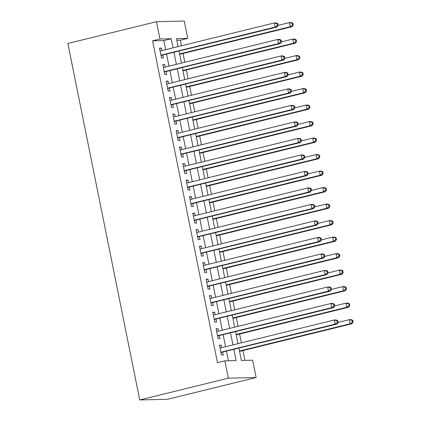 <?xml version="1.0" encoding="UTF-8"?>
<svg xmlns="http://www.w3.org/2000/svg" width="421" height="421" viewBox="0 0 421 421"><rect width="100%" height="100%" fill="white"/><g stroke="black" fill="none" stroke-linecap="round" stroke-linejoin="round"><path stroke-width="0.63" d="M238.902 348.193L241.375 360.46L252.642 360.192L256.136 377.521L167.532 399.297L139.74 399.95L67.865 43.479L156.465 21.703L159.959 39.032L152.576 40.842L217.468 362.66L224.851 360.844L236.118 360.581L233.871 349.43M156.465 21.703L184.261 21.05L187.755 38.379L176.483 38.643L178.094 46.61M181.493 45.773L180.367 40.195L187.755 38.379M244.927 360.376L242.949 350.54M241.391 342.836L239.617 334.037M238.065 326.333L236.292 317.534M234.739 309.83L232.966 301.031M231.408 293.326L229.634 284.528M228.082 276.823L226.309 268.024M224.756 260.315L222.983 251.521M221.425 243.812L219.651 235.018M218.099 227.308L216.326 218.515M214.773 210.805L213 202.012M211.442 194.302L209.669 185.508M208.116 177.799L206.343 169.005M204.79 161.296L203.017 152.502M201.459 144.792L199.686 135.999M198.133 128.289L196.36 119.496M194.807 111.786L193.034 102.992M191.476 95.283L189.703 86.489M188.15 78.78L186.377 69.981M184.824 62.276L183.051 53.478M221.799 347.651L221.293 345.162L219.42 345.204L221.414 355.108L223.293 355.061L222.709 352.172M218.467 331.148L217.967 328.659L216.089 328.701L218.089 338.605L219.962 338.558L219.383 335.669M215.142 314.645L214.642 312.156L212.763 312.198L214.757 322.097L216.636 322.054L216.052 319.165M211.816 298.142L211.31 295.647L209.437 295.695L211.431 305.593L213.31 305.551L212.726 302.662M208.484 281.638L207.985 279.144L206.106 279.191L208.106 289.09L209.979 289.048L209.4 286.159M205.159 265.135L204.659 262.641L202.78 262.688L204.774 272.587L206.653 272.545L206.069 269.656M201.833 248.632L201.327 246.138L199.454 246.185L201.448 256.084L203.327 256.042L202.743 253.153M198.501 232.129L198.002 229.634L196.123 229.682L198.123 239.581L199.996 239.538L199.417 236.649M195.176 215.626L194.676 213.131L192.797 213.179L194.791 223.077L196.67 223.035L196.086 220.146M191.85 199.122L191.345 196.628L189.471 196.675L191.466 206.574L193.344 206.532L192.76 203.643M188.519 182.614L188.019 180.125L186.14 180.172L188.14 190.071L190.013 190.029L189.434 187.14M185.193 166.111L184.693 163.622L182.814 163.669L184.808 173.568L186.687 173.526L186.103 170.637M181.867 149.608L181.362 147.118L179.488 147.166L181.483 157.065L183.361 157.022L182.777 154.133M178.536 133.104L178.036 130.615L176.157 130.663L178.157 140.561L180.03 140.519L179.451 137.63M175.21 116.601L174.71 114.112L172.831 114.159L174.826 124.058L176.704 124.016L176.12 121.127M171.884 100.098L171.379 97.609L169.505 97.656L171.5 107.555L173.378 107.513L172.794 104.624M168.553 83.595L168.053 81.106L166.174 81.148L168.174 91.052L170.047 91.01L169.468 88.121M165.227 67.092L164.727 64.602L162.848 64.645L164.843 74.549L166.721 74.506L166.137 71.617M180.367 40.195L176.815 40.274M228.403 360.76L226.482 351.246M225.572 346.72L223.156 334.742M222.246 330.217L219.83 318.239M218.915 313.713L216.499 301.736M215.589 297.21L213.173 285.233M212.263 280.707L209.847 268.73M208.932 264.204L206.516 252.226M205.606 247.701L203.19 235.723M202.28 231.197L199.864 219.22M198.949 214.694L196.533 202.717M195.623 198.191L193.207 186.214M192.297 181.688L189.882 169.71M188.966 165.185L186.55 153.207M185.64 148.681L183.224 136.704M182.314 132.178L179.899 120.201M178.983 115.675L176.567 103.698M175.657 99.172L173.242 87.194M172.331 82.669L169.916 70.691M169 66.165L166.584 54.188M165.674 49.662L163.843 40.579L152.576 40.842M161.901 50.588L161.396 48.099L159.522 48.141L161.517 58.045L163.395 58.003L162.811 55.114M224.851 360.844L228.345 378.174L139.74 399.95M228.345 378.174L256.136 377.521M179.004 51.136L181.419 63.113M182.33 67.639L184.745 79.616M185.661 84.142L188.076 96.12M188.987 100.645L191.402 112.623M192.313 117.149L194.728 129.126M195.644 133.652L198.059 145.629M198.97 150.155L201.385 162.132M202.296 166.658L204.711 178.636M205.627 183.161L208.042 195.139M208.953 199.665L211.368 211.642M212.279 216.168L214.694 228.145M215.61 232.671L218.025 244.648M218.936 249.174L221.351 261.152M222.262 265.677L224.677 277.655M225.593 282.181L228.008 294.158M228.919 298.684L231.334 310.661M232.245 315.187L234.66 327.17M235.576 331.69L237.991 343.673M173.057 47.847L171.226 38.764L159.959 39.032M232.955 344.91L230.54 332.927M229.629 328.406L227.214 316.424M226.303 311.903L223.888 299.92M222.972 295.4L220.557 283.417M219.646 278.897L217.231 266.914M216.32 262.388L213.905 250.411M212.989 245.885L210.574 233.908M209.663 229.382L207.248 217.404M206.337 212.879L203.922 200.901M203.006 196.375L200.591 184.398M199.68 179.872L197.265 167.895M196.354 163.369L193.939 151.392M193.023 146.866L190.608 134.888M189.697 130.363L187.282 118.385M186.371 113.859L183.956 101.882M183.04 97.356L180.625 85.379M179.714 80.853L177.299 68.876M176.388 64.35L173.973 52.372M163.843 40.579L171.226 38.764M159.601 48.541L161.396 48.099M162.927 65.044L164.727 64.602M166.253 81.548L168.053 81.106M169.584 98.051L171.379 97.609M172.91 114.554L174.71 114.112M176.236 131.057L178.036 130.615M179.567 147.56L181.362 147.118M182.893 164.064L184.693 163.622M186.219 180.567L188.019 180.125M189.55 197.07L191.345 196.628M192.876 213.573L194.676 213.131M196.202 230.076L198.002 229.634M199.533 246.58L201.327 246.138M202.859 263.083L204.659 262.641M206.185 279.586L207.985 279.144M209.516 296.089L211.31 295.647M212.842 312.592L214.642 312.156M216.168 329.096L217.967 328.659M219.499 345.604L221.293 345.162M160.985 55.419L277.107 27.023L275.229 27.065L160.933 55.156M277.465 25.344L275.229 27.065L274.397 22.939L276.276 22.897L277.881 23.676L277.134 23.692L277.465 25.344L278.218 25.328L277.881 23.676M160.101 51.03L274.397 22.939L277.134 23.692M161.632 55.404A1.689 1.516 -91.3 0 0 161.101 55.656L161.043 55.704M277.107 27.023L278.218 25.328M179.646 54.314L292.132 26.67L290.253 26.712L289.422 22.587L278.202 25.344M179.567 53.92L290.253 26.712L292.49 24.992L293.237 24.976L292.905 23.323L292.153 23.339L292.49 24.992M292.153 23.339L289.422 22.587L291.3 22.545L292.905 23.323M293.237 24.976L292.132 26.67M164.316 71.923L280.439 43.526L278.56 43.568L164.264 71.659M280.791 41.847L278.56 43.568L277.728 39.442L279.602 39.4L281.212 40.179L280.46 40.195L280.791 41.847L281.544 41.832L281.212 40.179M163.432 67.534L277.728 39.442L280.46 40.195M164.958 71.907A1.689 1.516 -91.3 0 0 164.432 72.159L164.374 72.207M280.439 43.526L281.544 41.832M167.642 88.426L283.765 60.029L281.886 60.071L167.59 88.163M284.117 58.351L281.886 60.071L281.054 55.946L282.933 55.904L284.538 56.682L283.786 56.698L284.117 58.351L284.87 58.335L284.538 56.682M166.758 84.037L281.054 55.946L283.786 56.698M168.284 88.41A1.689 1.516 -91.3 0 0 167.758 88.668L167.7 88.71M283.765 60.029L284.87 58.335M170.968 104.929L287.09 76.533L285.212 76.575L170.915 104.666M287.448 74.854L285.212 76.575L284.38 72.449L286.259 72.407L287.864 73.186L287.117 73.201L287.448 74.854L288.201 74.838L287.864 73.186M170.084 100.54L284.38 72.449L287.117 73.201M171.615 104.913A1.689 1.516 -91.3 0 0 171.084 105.171L171.026 105.213M287.09 76.533L288.201 74.838M174.299 121.432L290.422 93.036L288.543 93.078L174.247 121.169M290.774 91.357L288.543 93.078L287.711 88.952L289.585 88.91L291.195 89.689L290.443 89.705L290.774 91.357L291.527 91.341L291.195 89.689M173.415 117.043L287.711 88.952L290.443 89.705M174.941 121.416A1.689 1.516 -91.3 0 0 174.415 121.674L174.357 121.716M290.422 93.036L291.527 91.341M182.972 70.817L295.458 43.174L293.579 43.216L292.748 39.09L281.528 41.847M182.893 70.423L293.579 43.216L295.816 41.495L296.568 41.479L296.231 39.827L295.484 39.842L295.816 41.495M295.484 39.842L292.748 39.09L294.626 39.048L296.231 39.827M296.568 41.479L295.458 43.174M186.303 87.321L298.789 59.677L296.91 59.719L296.079 55.593L284.859 58.351M186.219 86.926L296.91 59.719L299.142 57.998L299.894 57.982L299.563 56.33L298.81 56.346L299.142 57.998M298.81 56.346L296.079 55.593L297.957 55.551L299.563 56.33M299.894 57.982L298.789 59.677M189.629 103.824L302.115 76.18L300.236 76.222L299.405 72.096L288.185 74.854M189.55 103.429L300.236 76.222L302.473 74.501L303.22 74.485L302.888 72.833L302.136 72.849L302.473 74.501M302.136 72.849L299.405 72.096L301.283 72.054L302.888 72.833M303.22 74.485L302.115 76.18M192.955 120.327L305.441 92.683L303.562 92.725L302.731 88.599L291.511 91.357M192.876 119.932L303.562 92.725L305.799 91.004L306.551 90.989L306.214 89.336L305.467 89.352L305.799 91.004M305.467 89.352L302.731 88.599L304.609 88.557L306.214 89.336M306.551 90.989L305.441 92.683M177.625 137.935L293.747 109.539L291.869 109.581L177.573 137.672M294.1 107.86L291.869 109.581L291.037 105.455L292.916 105.413L294.521 106.192L293.769 106.208L294.1 107.86L294.853 107.844L294.521 106.192M176.741 133.546L291.037 105.455L293.769 106.208M178.267 137.92A1.689 1.516 -91.3 0 0 177.741 138.177L177.683 138.22M293.747 109.539L294.853 107.844M196.286 136.836L308.772 109.186L306.893 109.228L306.062 105.103L294.842 107.86M196.202 136.436L306.893 109.228L309.125 107.508L309.877 107.492L309.546 105.839L308.793 105.855L309.125 107.508M308.793 105.855L306.062 105.103L307.94 105.061L309.546 105.839M309.877 107.492L308.772 109.186M180.951 154.439L297.073 126.042L295.195 126.084L180.898 154.175M297.431 124.363L295.195 126.084L294.363 121.958L296.242 121.916L297.847 122.695L297.1 122.711L297.431 124.363L298.184 124.348L297.847 122.695M180.067 150.05L294.363 121.958L297.1 122.711M181.598 154.423A1.689 1.516 -91.3 0 0 181.067 154.681L181.009 154.723M297.073 126.042L298.184 124.348L309.388 121.606L311.266 121.564L312.871 122.343L312.119 122.364L312.456 124.011L313.203 123.995L312.871 122.343M199.612 153.339L312.098 125.69L310.219 125.732L309.388 121.606L312.119 122.364M199.533 152.939L310.219 125.732L312.456 124.011M313.203 123.995L312.098 125.69M184.282 170.942L300.405 142.545L298.526 142.587L184.23 170.679M300.757 140.867L298.526 142.587L297.694 138.462L299.568 138.42L301.178 139.198L300.426 139.214L300.757 140.867L301.51 140.851L301.178 139.198M183.398 166.553L297.694 138.462L300.426 139.214M184.924 170.926A1.689 1.516 -91.3 0 0 184.398 171.184L184.34 171.226M300.405 142.545L301.51 140.851M202.938 169.842L315.424 142.193L313.545 142.24L312.714 138.114L301.494 140.867M202.859 169.442L313.545 142.24L315.782 140.514L316.534 140.498L316.197 138.846L315.45 138.867L315.782 140.514M315.45 138.867L312.714 138.114L314.592 138.067L316.197 138.846M316.534 140.498L315.424 142.193M187.608 187.445L303.73 159.049L301.852 159.091L187.555 187.182M304.083 157.37L301.852 159.091L301.02 154.965L302.899 154.923L304.504 155.702L303.752 155.717L304.083 157.37L304.836 157.354L304.504 155.702M186.724 183.056L301.02 154.965L303.752 155.717M188.25 187.429A1.689 1.516 -91.3 0 0 187.724 187.687L187.666 187.729M303.73 159.049L304.836 157.354M206.269 186.345L318.755 158.696L316.876 158.743L316.045 154.618L304.825 157.375M206.185 185.945L316.876 158.743L319.107 157.017L319.86 157.001L319.528 155.349L318.776 155.37L319.107 157.017M318.776 155.37L316.045 154.618L317.923 154.57L319.528 155.349M319.86 157.001L318.755 158.696M190.934 203.948L307.056 175.552L305.178 175.594L190.881 203.685M307.414 173.873L305.178 175.594L304.346 171.468L306.225 171.426L307.83 172.205L307.083 172.226L307.414 173.873L308.167 173.857L307.83 172.205M190.05 199.559L304.346 171.468L307.083 172.226M191.581 203.932A1.689 1.516 -91.3 0 0 191.05 204.19L190.992 204.232M307.056 175.552L308.167 173.857M209.595 202.848L322.081 175.199L320.202 175.247L319.371 171.121L308.151 173.878M209.516 202.448L320.202 175.247L322.439 173.52L323.186 173.505L322.854 171.852L322.102 171.873L322.439 173.52M322.102 171.873L319.371 171.121L321.249 171.073L322.854 171.852M323.186 173.505L322.081 175.199M194.265 220.451L310.388 192.055L308.509 192.102L194.213 220.194M310.74 190.376L308.509 192.102L307.677 187.976L309.551 187.929L311.161 188.708L310.409 188.729L310.74 190.376L311.493 190.36L311.161 188.708M193.381 216.068L307.677 187.976L310.409 188.729M194.907 220.436A1.689 1.516 -91.3 0 0 194.381 220.693L194.323 220.736M310.388 192.055L311.493 190.36L322.697 187.624L324.575 187.577L326.18 188.355L325.433 188.376L325.765 190.024L326.517 190.008L326.18 188.355M212.921 219.352L325.407 191.702L323.533 191.75L322.697 187.624L325.433 188.376M212.842 218.952L323.533 191.75L325.765 190.024M326.517 190.008L325.407 191.702M197.591 236.955L313.713 208.558L311.835 208.605L197.538 236.697M314.066 206.879L311.835 208.605L311.003 204.48L312.882 204.432L314.487 205.211L313.734 205.232L314.066 206.879L314.819 206.864L314.487 205.211M196.707 232.571L311.003 204.48L313.734 205.232M198.233 236.939A1.689 1.516 -91.3 0 0 197.707 237.197L197.649 237.239M313.713 208.558L314.819 206.864M216.252 235.855L328.738 208.206L326.859 208.253L326.028 204.127L314.808 206.885M216.168 235.455L326.859 208.253L329.09 206.527L329.843 206.511L329.511 204.859L328.759 204.88L329.09 206.527M328.759 204.88L326.028 204.127L327.906 204.08L329.511 204.859M329.843 206.511L328.738 208.206M200.917 253.458L317.039 225.061L315.161 225.109L200.864 253.2M317.397 223.383L315.161 225.109L314.329 220.983L316.208 220.936L317.813 221.714L317.066 221.735L317.397 223.383L318.15 223.367L317.813 221.714M200.033 249.074L314.329 220.983L317.066 221.735M201.564 253.442A1.689 1.516 -91.3 0 0 201.033 253.7L200.975 253.742M317.039 225.061L318.15 223.367M219.578 252.358L332.064 224.709L330.185 224.756L329.354 220.63L318.134 223.388M219.499 251.958L330.185 224.756L332.422 223.03L333.169 223.014L332.837 221.362L332.085 221.383L332.422 223.03M332.085 221.383L329.354 220.63L331.232 220.583L332.837 221.362M333.169 223.014L332.064 224.709M222.904 268.861L335.39 241.212L333.516 241.259L332.679 237.134L321.46 239.891M222.825 268.461L333.516 241.259L335.748 239.533L336.5 239.517L336.163 237.865L335.416 237.886L335.748 239.533M335.416 237.886L332.679 237.134L334.558 237.086L336.163 237.865M336.5 239.517L335.39 241.212M226.235 285.364L338.721 257.715L336.842 257.763L336.011 253.637L324.791 256.394M226.151 284.964L336.842 257.763L339.073 256.036L339.826 256.021L339.494 254.368L338.742 254.389L339.073 256.036M338.742 254.389L336.011 253.637L337.889 253.589L339.494 254.368M339.826 256.021L338.721 257.715M204.248 269.961L320.37 241.565L318.492 241.612L204.196 269.703M320.723 239.886L318.492 241.612L317.66 237.486L319.534 237.439L321.144 238.218L320.392 238.239L320.723 239.886L321.476 239.87L321.144 238.218M203.364 265.577L317.66 237.486L320.392 238.239M204.89 269.945A1.689 1.516 -91.3 0 0 204.364 270.203L204.306 270.245M320.37 241.565L321.476 239.87M207.574 286.464L323.696 258.068L321.818 258.115L207.521 286.206M324.049 256.389L321.818 258.115L320.986 253.989L322.865 253.942L324.47 254.721L323.717 254.742L324.049 256.389L324.802 256.373L324.47 254.721M206.69 282.081L320.986 253.989L323.717 254.742M208.216 286.448A1.689 1.516 -91.3 0 0 207.69 286.706L207.632 286.748M323.696 258.068L324.802 256.373M210.9 302.967L327.022 274.571L325.144 274.618L210.847 302.71M327.38 272.892L325.144 274.618L324.312 270.493L326.191 270.445L327.796 271.224L327.049 271.245L327.38 272.892L328.133 272.876L327.796 271.224M210.016 298.584L324.312 270.493L327.049 271.245M211.547 302.952A1.689 1.516 -91.3 0 0 211.016 303.209L210.958 303.252M327.022 274.571L328.133 272.876M229.561 301.868L342.047 274.218L340.168 274.266L339.337 270.14L328.117 272.897M229.482 301.468L340.168 274.266L342.405 272.54L343.152 272.524L342.82 270.871L342.068 270.892L342.405 272.54M342.068 270.892L339.337 270.14L341.215 270.093L342.82 270.871M343.152 272.524L342.047 274.218M214.231 319.471L330.353 291.074L328.475 291.122L214.178 319.213M330.706 289.395L328.475 291.122L327.643 286.996L329.517 286.948L331.127 287.727L330.374 287.748L330.706 289.395L331.459 289.38L331.127 287.727M213.347 315.087L327.643 286.996L330.374 287.748M214.873 319.455A1.689 1.516 -91.3 0 0 214.347 319.713L214.289 319.76M330.353 291.074L331.459 289.38M232.887 318.371L345.373 290.722L343.499 290.769L342.662 286.643L331.443 289.401M232.808 317.971L343.499 290.769L345.73 289.043L346.483 289.027L346.146 287.375L345.399 287.396L345.73 289.043M345.399 287.396L342.662 286.643L344.541 286.596L346.146 287.375M346.483 289.027L345.373 290.722M217.557 335.974L333.679 307.577L331.801 307.625L217.504 335.716M334.032 305.899L331.801 307.625L330.969 303.499L332.848 303.452L334.453 304.23L333.7 304.251L334.032 305.899L334.784 305.883L334.453 304.23M216.673 331.59L330.969 303.499L333.7 304.251M218.199 335.963A1.689 1.516 -91.3 0 0 217.673 336.216L217.615 336.263M333.679 307.577L334.784 305.883M236.218 334.874L348.704 307.225L346.825 307.272L345.994 303.146L334.774 305.904M236.134 334.474L346.825 307.272L349.056 305.546L349.809 305.53L349.477 303.878L348.725 303.899L349.056 305.546M348.725 303.899L345.994 303.146L347.872 303.099L349.477 303.878M349.809 305.53L348.704 307.225M220.883 352.477L337.005 324.081L335.127 324.128L220.83 352.219M337.363 322.402L335.127 324.128L334.295 320.002L336.174 319.955L337.779 320.734L337.032 320.755L337.363 322.402L338.116 322.386L337.779 320.734M219.999 348.093L334.295 320.002L337.032 320.755M221.53 352.466A1.689 1.516 -91.3 0 0 220.999 352.719L220.941 352.766M337.005 324.081L338.116 322.386M239.544 351.377L352.03 323.728L350.151 323.775L349.319 319.65L338.1 322.407M239.465 350.977L350.151 323.775L352.388 322.049L353.135 322.033L352.803 320.386L352.051 320.402L352.388 322.049M352.051 320.402L349.319 319.65L351.198 319.602L352.803 320.386M353.135 322.033L352.03 323.728"/></g></svg>
